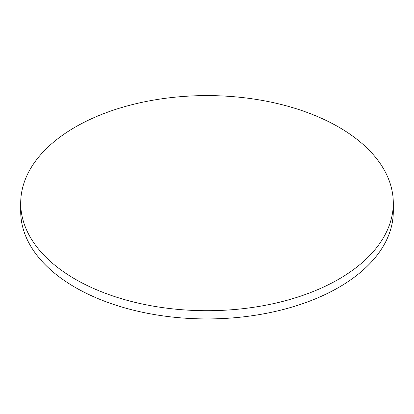 <?xml version="1.0" encoding="UTF-8"?>
<svg xmlns="http://www.w3.org/2000/svg" width="414" height="414" viewBox="0 0 414 414"><rect width="100%" height="100%" fill="white"/><g stroke="black" fill="none" stroke-linecap="round" stroke-linejoin="round"><path stroke-width="0.62" d="M75.265 279.202A186.3 107.557 0 0 0 278.296 302.52A186.3 107.557 0 0 0 393.3 203.15A186.3 107.557 0 0 0 207 95.587A186.3 107.557 0 0 0 20.7 203.15A186.3 107.557 0 0 0 75.265 279.202M393.3 203.15L393.3 211.368A186.3 107.557 180 0 1 278.296 310.743A186.3 107.557 180 0 1 75.265 287.425A186.3 107.557 180 0 1 20.7 211.368L20.7 203.15"/></g></svg>

